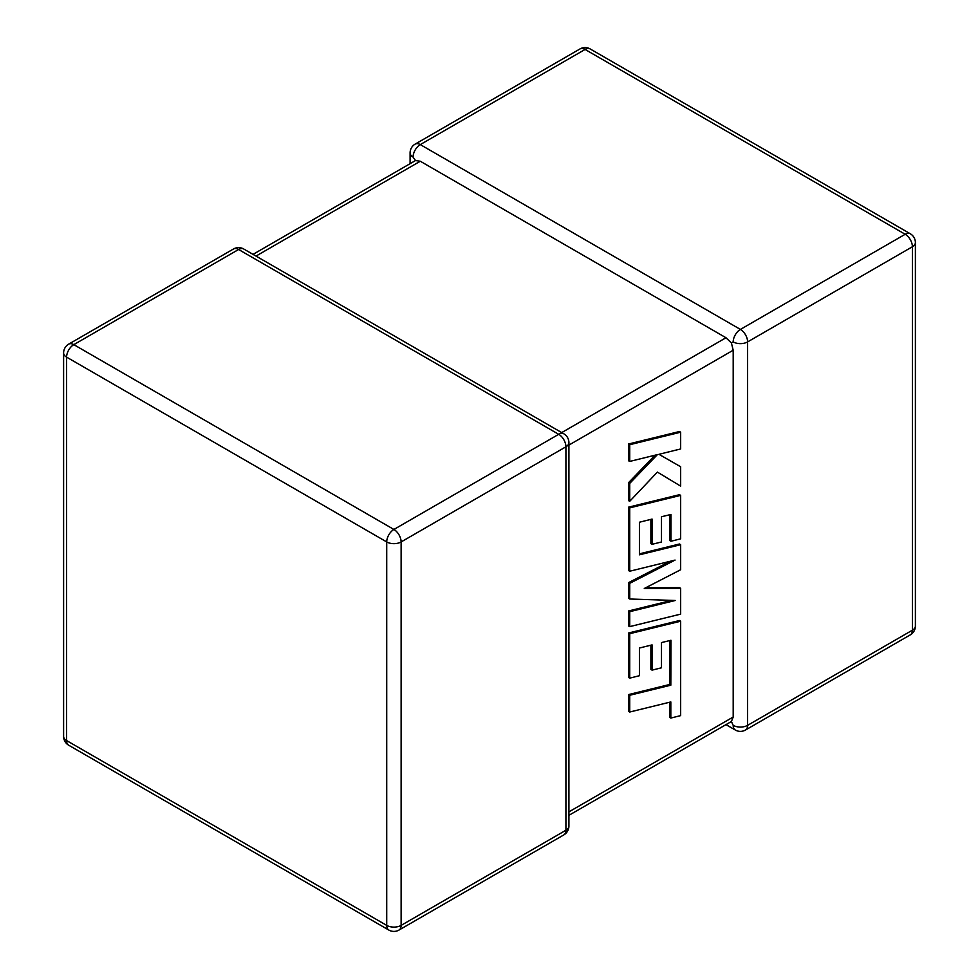 <?xml version="1.0" encoding="UTF-8"?>
<svg xmlns="http://www.w3.org/2000/svg" width="979" height="979" viewBox="0 0 979 979"><rect width="100%" height="100%" fill="white"/><g stroke="black" fill="none" stroke-linecap="round" stroke-linejoin="round"><path stroke-width="1.47" d="M733.198 725.341A10.194 5.886 -60 0 0 735.302 730.016A10.194 10.194 0 0 0 745.496 730.016A10.194 5.886 -120 0 0 747.613 725.341L912.404 630.195L912.404 246.757L747.613 341.904L747.613 725.341A10.194 5.886 180 0 1 733.198 725.341L731.399 721.511L568.909 815.323M568.909 811.872L733.198 717.02L731.399 721.511M733.198 341.904A10.194 5.886 -60 0 1 740.405 329.421L905.196 234.275L585.087 49.452L420.285 144.598L740.405 329.421A10.194 5.886 -120 0 1 747.613 341.904A10.194 5.886 0 0 1 733.198 341.904L731.399 342.944L733.198 350.225L568.909 445.078M410.091 163.677L410.091 152.92A10.194 5.886 180 0 0 413.077 157.081L415.5 160.556L420.285 161.241L725.99 337.743L731.399 342.944M733.198 717.02L733.198 350.225M669.771 640.56L669.636 684.492L628.53 694.588L628.53 711.341L629.73 712.027L670.823 701.943L670.823 718.048L669.636 717.35L669.636 702.237M670.823 718.048L680.662 715.625L680.662 621.212L629.73 633.694L629.73 678.141L639.422 675.718L639.422 648.025L652.075 644.892L652.075 670.125L661.498 667.8L661.498 642.567L670.97 640.278L670.823 685.19L669.636 684.492M670.823 685.19L629.73 695.274L628.53 694.588M629.73 695.274L629.73 712.027M680.662 621.212L679.475 620.515L628.53 633.009L628.53 677.444L629.73 678.141M629.73 633.694L628.53 633.009M650.888 645.185L650.888 669.44L652.075 670.125M680.662 588.33L644.28 588.489L680.662 569.741L680.662 544.703L639.422 554.824L639.422 522.223L652.075 519.078L652.075 544.312L661.498 541.987L661.498 516.741L670.97 514.452L670.97 541.252L680.662 538.829L680.662 495.386L629.73 507.868L629.73 571.222L675.069 560.086L629.73 583.325L629.73 599.013L675.29 600.482L629.73 611.679L629.73 626.621L680.662 614.127L680.662 588.33L679.475 587.633L645.638 587.792M680.662 544.703L679.475 544.006L639.422 553.845M650.888 519.372L650.888 543.626L652.075 544.312M669.771 514.746L669.771 540.555L670.97 541.252M680.662 495.386L679.475 494.689L628.53 507.171L628.53 570.537L629.73 571.222M629.73 507.868L628.53 507.171M670.199 561.285L628.53 582.64L628.53 598.316L629.73 599.013M629.73 583.325L628.53 582.64M671.753 600.36L628.53 610.982L628.53 625.936L629.73 626.621M629.73 611.679L628.53 610.982M680.662 486.11L680.662 466.763L658.953 454.305L680.662 448.945L680.662 432.204L679.475 431.519L628.53 444.013L628.53 460.742L629.73 461.427L657.386 454.623L629.73 483.406L628.53 482.72L628.53 500.612L629.73 501.297L657.386 472.098L680.662 486.11L657.362 472.111M680.662 432.204L629.73 444.711L628.53 444.013M629.73 444.711L629.73 461.427M654.951 455.223L628.53 482.72M629.73 483.406L629.73 501.297M680.662 466.763L658.94 454.305M420.285 161.241L255.996 256.094M561.701 432.596L725.99 337.743M558.715 434.309L238.595 249.498L73.804 344.645L393.913 529.455L558.715 434.309A10.194 5.886 60 0 1 565.923 446.791L401.121 541.938L401.121 925.388L565.923 830.241L565.923 446.791A10.194 5.886 0 0 0 568.909 442.63A10.194 10.194 0 0 0 563.818 433.807A10.194 5.886 -60 0 0 558.715 434.309M66.596 357.127L66.596 740.565L386.717 925.388L386.717 541.938L66.596 357.127A10.194 5.886 -60 0 1 73.804 344.645A10.194 5.886 60 0 0 68.701 344.131A10.194 10.194 0 0 0 63.611 352.966A10.194 5.886 0 0 0 66.596 357.127M386.717 541.938A10.194 5.886 0 0 0 401.121 541.938A10.194 5.886 60 0 0 393.913 529.455A10.194 5.886 -60 0 0 386.717 541.938M399.016 930.05A10.194 5.886 60 0 0 401.121 925.388A10.194 5.886 180 0 1 386.717 925.388A10.194 5.886 -60 0 0 388.822 930.05A10.194 10.194 0 0 0 399.016 930.05L563.818 834.903A10.194 10.194 0 0 0 568.909 826.08A10.194 5.886 180 0 1 565.923 830.241A10.194 5.886 60 0 1 563.818 834.903M66.596 740.565A10.194 5.886 180 0 1 63.611 736.404A10.194 10.194 0 0 0 68.701 745.227A10.194 5.886 -60 0 1 66.596 740.565M68.701 344.131L233.504 248.984A10.194 5.886 60 0 1 238.595 249.498A10.194 5.886 -60 0 1 243.698 248.984L563.818 433.807M915.389 626.034A10.194 5.886 180 0 1 912.404 630.195A10.194 5.886 -120 0 1 910.299 634.869A10.194 10.194 0 0 0 915.389 626.034L915.389 242.596A10.194 10.194 0 0 0 910.299 233.773A10.194 5.886 -60 0 0 905.196 234.275A10.194 5.886 -120 0 1 912.404 246.757A10.194 5.886 0 0 0 915.389 242.596M590.178 48.95A10.194 10.194 0 0 0 579.984 48.95A10.194 5.886 -120 0 1 585.087 49.452A10.194 5.886 -60 0 1 590.178 48.95L910.299 233.773M413.077 157.081A10.194 5.886 -60 0 1 420.285 144.598A10.194 5.886 -120 0 0 415.182 144.097L579.984 48.95M670.896 667.262L669.709 666.577M63.611 352.966L63.611 736.404M68.701 745.227L388.822 930.05M568.909 826.08L568.909 442.63M243.698 248.984A10.194 10.194 0 0 0 233.504 248.984M745.496 730.016L910.299 634.869M735.302 730.016L725.99 724.631M415.182 144.097A10.194 10.194 0 0 0 410.091 152.92M415.5 160.556L253.01 254.369"/></g></svg>
